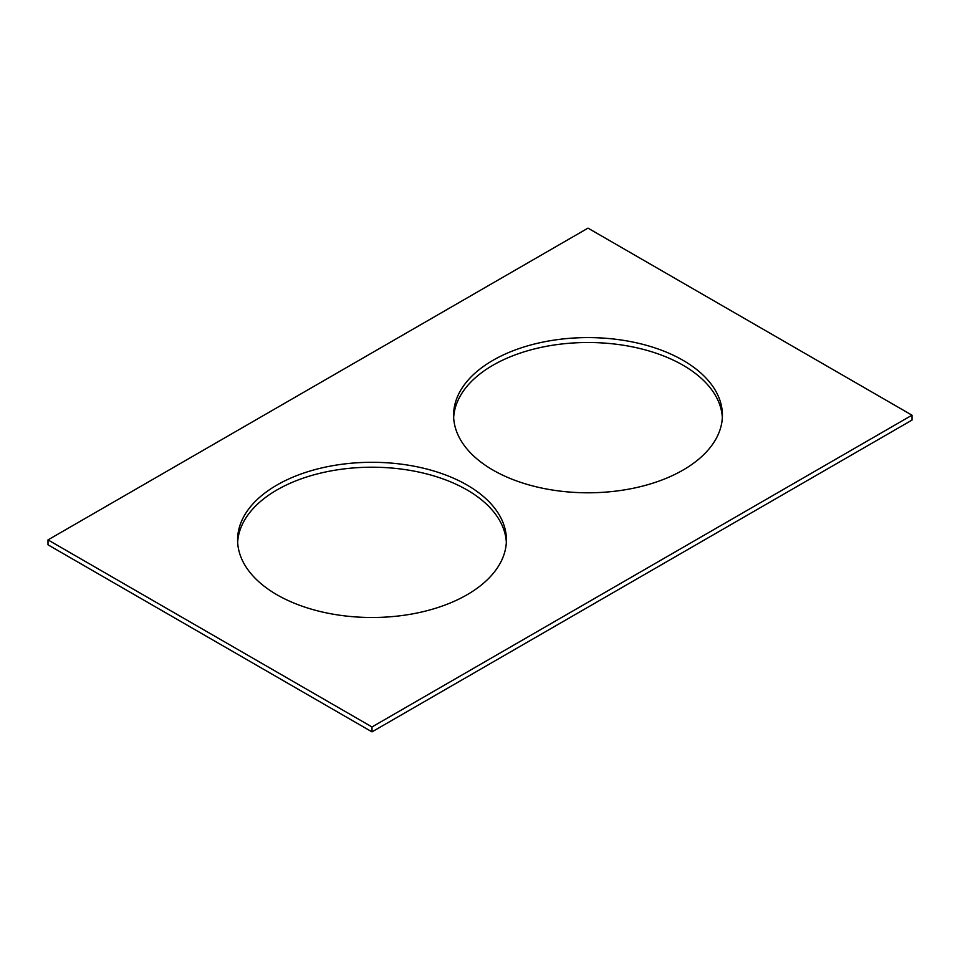<?xml version="1.0" encoding="UTF-8"?>
<svg xmlns="http://www.w3.org/2000/svg" width="960" height="960" viewBox="0 0 960 960"><rect width="100%" height="100%" fill="white"/><g stroke="black" fill="none" stroke-linecap="round" stroke-linejoin="round"><path stroke-width="1.44" d="M912 415.188L588 228.132L48 539.904L48 544.812L372 731.868L912 420.096L912 415.188L372 726.96L372 731.868M48 539.904L372 726.96M492.96 470.064A134.412 77.604 0 0 0 639.432 486.888A134.412 77.604 0 0 0 722.412 415.188A134.412 77.604 0 0 0 588 337.596A134.412 77.604 0 0 0 453.588 415.188A134.412 77.604 0 0 0 492.96 470.064M722.34 417.648A134.412 77.604 0 0 0 588 342.504A134.412 77.604 0 0 0 453.66 417.648M276.96 594.768A134.412 77.604 0 0 0 423.432 611.592A134.412 77.604 0 0 0 506.412 539.904A134.412 77.604 0 0 0 372 462.3A134.412 77.604 0 0 0 237.588 539.904A134.412 77.604 0 0 0 276.96 594.768M506.34 542.352A134.412 77.604 0 0 0 372 467.208A134.412 77.604 0 0 0 237.66 542.352"/></g></svg>
